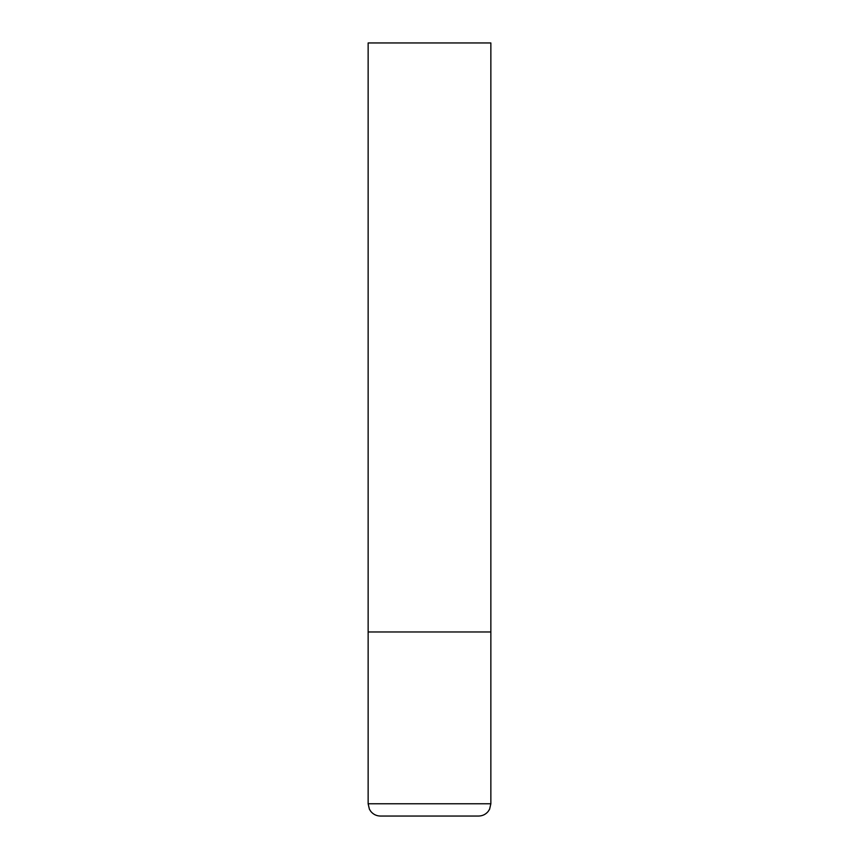 <?xml version="1.0" encoding="UTF-8"?>
<svg xmlns="http://www.w3.org/2000/svg" width="859" height="859" viewBox="0 0 859 859"><rect width="100%" height="100%" fill="white"/><g stroke="black" fill="none" stroke-linecap="round" stroke-linejoin="round"><path stroke-width="1.29" d="M490.854 803.777L490.854 631.977L368.146 631.977L490.854 631.977L490.854 42.95L368.146 42.95L368.146 803.777L369.391 809.178L370.777 811.379C373.278 814.407 376.489 815.964 380.419 816.05L478.581 816.05C482.511 815.964 485.722 814.407 488.223 811.379L489.609 809.178L490.854 803.777L368.146 803.777"/></g></svg>
